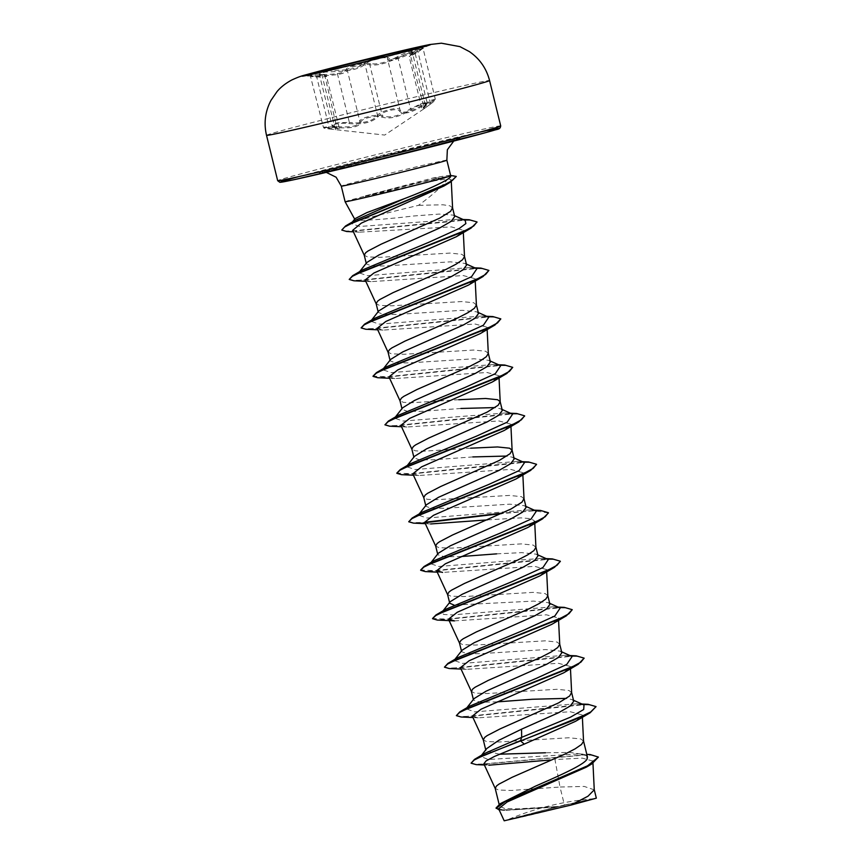 <?xml version="1.0" encoding="UTF-8"?>
<svg xmlns="http://www.w3.org/2000/svg" width="864" height="864" viewBox="0 0 864 864"><rect width="100%" height="100%" fill="white"/><g stroke="black" fill="none" stroke-linecap="round" stroke-linejoin="round"><path stroke-width="0.65" stroke-dasharray="4.32 3.24" d="M426.665 45.749A63.504 1.004 166.2 0 1 428.123 45.608A63.504 1.004 166.2 0 1 428.036 45.695A63.504 1.004 166.2 0 1 355.493 64.476A63.504 1.004 166.2 0 1 304.906 75.935A63.504 1.004 166.2 0 1 304.787 75.902A63.504 1.004 166.2 0 1 306.148 75.352M327.208 70.762L337.198 70.222C349.52 70.286 358.398 68.051 363.841 63.526L367.6 61.074M424.958 105.948L423.706 108.983L430.574 104.047C437.454 98.561 435.078 99.036 423.468 105.451C410.756 113.195 402.732 115.052 399.373 111.024C398.39 109.426 395.215 109.231 389.837 110.441C384.361 111.866 380.635 113.735 378.67 116.057C372.816 122.332 362.902 124.816 348.937 123.53C338.818 122.299 327.413 125.334 335.329 127.138L335.394 129.73L329.724 129.038C321.181 127.688 323.557 127.224 336.852 127.634C351.724 128.617 359.759 126.749 360.968 122.051C361.13 120.344 363.874 118.811 369.198 117.428C374.717 116.176 378.875 116.035 381.672 117.029C389.664 119.48 399.568 116.996 411.372 109.555C419.828 103.95 431.212 100.937 424.958 105.948A1.037 0.799 48 0 0 425.239 104.868L412.69 53.806C406.782 58.082 408.553 57.478 418.014 52.002L422.831 48.46L418.889 49.475L404.644 56.192C394.978 60.178 389.254 61.052 387.472 58.806C386.975 55.642 368.226 60.188 364.986 64.271C360.893 67.932 353.495 70.243 342.781 71.204L324.907 72.079L319.378 74.153L326.56 76.54L316.742 77.069L310.91 76.486L324.486 75.535C338.288 75.157 345.902 73.397 347.317 70.254C347.609 68.774 350.644 67.306 356.411 65.848C362.372 64.465 366.833 64.109 369.814 64.8C377.006 65.848 386.381 63.482 397.937 57.715L410.227 52.369L414.601 51.797L412.69 53.806A1.037 0.81 -124.7 0 1 413.035 52.682C420.703 47.866 407.408 51.397 397.094 56.916C386.176 62.521 377.298 64.757 370.472 63.612C367.276 62.986 362.47 63.418 356.033 64.93C349.801 66.496 346.518 68.018 346.183 69.509C344.909 72.619 337.705 74.282 324.572 74.498C309.096 75.146 306.31 75.708 316.213 76.162L319.108 76.226L321.235 74.455L318.978 72.641M348.937 123.53L349.369 122.418L355.482 122.915C366.444 122.785 373.788 120.258 377.525 115.333C380.56 110.776 399.438 106.196 400.021 109.879C402.041 113.389 407.819 112.73 417.344 107.892L431.32 100.224L435.283 99.166L421.999 108.821L427.086 102.589L422.669 103.054L410.476 108.778C399.33 116.057 389.956 118.422 382.352 115.862C379.35 114.934 374.846 115.15 368.863 116.521C363.074 118.012 360.072 119.61 359.856 121.316C358.819 125.982 351.205 127.742 337.025 126.598L323.363 127.181L329.281 128.131L329.724 129.038C319.907 127.451 325.89 128.552 323.363 127.181L310.37 75.838L316.224 76.162A1.037 0.551 91.5 0 1 316.742 77.069L329.281 128.131L339.379 128.725L334.595 126.338A1.037 0.788 106.3 0 0 335.329 127.138M423.706 108.983L384.707 135.065L329.702 129.038M542.614 812.095A44.896 0.713 -13.8 0 0 593.741 798.746A44.896 0.713 -13.8 0 0 558.112 806.846A44.896 0.713 -13.8 0 0 506.941 820.066A44.896 0.713 -13.8 0 0 542.614 812.095M345.114 201.733A54.356 0.864 166.2 0 1 365.569 196.009L365.515 195.804A53.87 0.853 166.2 0 1 410.756 184.475A53.87 0.853 166.2 0 1 437.908 178.038L434.776 180.76L447.973 178.74C442.411 186.17 432.583 195.037 418.489 205.34A48.535 0.767 -13.8 0 0 411.458 207.036A48.535 0.767 -13.8 0 0 359.413 220.298L354.845 219.456L355.039 218.657M365.569 196.009L365.213 196.312A53.87 0.853 166.2 0 1 410.854 184.874A53.87 0.853 166.2 0 1 438.016 178.438L454.421 175.975L456.354 176.828M365.515 195.804L434.322 177.638L448.524 175.414L450.446 175.781A54.356 0.864 166.2 0 1 450.695 175.802M365.213 196.312L434.776 180.76M454.702 216.562L453.362 215.136L439.139 214.078L413.662 215.989C388.843 218.873 370.753 220.32 359.413 220.298M452.596 207.965L450.004 205.859L443.005 204.779L418.489 205.34M594.259 789.836L584.269 786.434L560.012 787.028L564.419 804.989A48.535 0.767 -13.8 0 0 558.673 806.382A48.535 0.767 -13.8 0 0 558.392 806.447L518.119 808.844L504.857 808.542L499.608 806.339L505.105 800.734M592.855 761.065L582.271 758.117L554.947 759.532L560.012 787.028L511.261 790.452L498.463 790.042L495.191 788.335M587.444 756.994L585.036 754.672L570.056 752.458L545.508 752.782M583.546 741.247L580.954 738.99L568.976 737.759L499.349 741.982L486.562 741.582L483.289 739.876M573.75 701.233L572.033 699.592L566.471 698.382M571.633 692.626L569.052 690.52L557.064 689.288L487.447 693.511L474.66 693.112L471.377 691.405M561.848 652.763L560.12 651.121L545.584 649.566L480.125 653.702L466.83 653.648L461.624 651.683L462.143 650.16M559.742 644.317L557.15 642.06L545.162 640.829L475.546 645.052L462.748 644.652L459.475 642.935M549.936 604.303L548.219 602.651L533.65 601.106L454.01 605.081M547.841 595.847L545.238 593.59L533.261 592.358L463.644 596.581L450.846 596.182L447.574 594.475M538.034 555.833L536.306 554.191L521.759 552.636L496.649 553.856M535.928 547.387L533.336 545.119L521.359 543.888L451.732 548.111L438.944 547.711L435.672 546.005M526.133 507.362L524.405 505.721L509.846 504.166L444.398 508.302L431.125 508.259L425.92 506.282L426.438 504.749M524.016 498.766L521.435 496.66L509.447 495.428L462.326 498.226M514.22 458.903L512.503 457.261L506.952 456.052M502.33 410.432L500.602 408.791L495.04 407.581M490.417 361.962L488.7 360.32L474.142 358.776L408.683 362.902L395.399 362.858L390.204 360.882L390.722 359.359M488.311 353.516L485.719 351.259L473.742 350.028L404.114 354.251L391.327 353.851L388.044 352.134M478.516 313.502L476.788 311.861L462.24 310.306L396.814 314.431L383.508 314.388L378.292 312.422L378.81 310.889M476.41 305.057L473.818 302.789L461.83 301.558L392.213 305.78L379.415 305.381L376.142 303.674M466.614 265.032L464.886 263.39L450.317 261.835L384.89 265.972L371.585 265.918L366.39 263.952L366.908 262.418M464.508 256.586L461.916 254.318L449.928 253.087L380.311 257.321L367.513 256.91L364.241 255.204M499.446 754.207L485.978 750.848L486.756 748.548M497.232 701.892L480.254 702.238L473.526 700.153L474.055 698.62M449.561 602.564L450.241 601.69M461.516 556.502L444.528 556.837L437.81 554.753L438.34 553.219M460.814 498.344L434.614 499.738L427.032 499.252L423.76 497.534M472.835 456.926L432.518 459.832L419.234 459.788L414.007 457.823L414.526 456.289M470.696 448.178L422.701 451.267L415.13 450.781L411.858 449.075M460.933 408.467L420.606 411.372L407.311 411.318L402.106 409.352L402.624 407.819M458.784 399.719L410.8 402.808L403.229 402.311L399.956 400.604M590.944 763.992L586.332 767.167M498.625 808.736L504.598 810.4L555.422 807.106L504.198 820.8M564.419 804.989L596.344 798.163M484.294 753.592L480.643 756.389L488.214 759.51L578.988 753.883L587.153 755.773M470.999 762.782L474.973 764.154L485.341 764.003L590.166 754.542M496.055 807.948L501.768 809.838L516.164 809.654L558.392 806.447M476.204 764.629L583.643 754.866L594.346 755.352L598.504 757.49M499.176 809.924L502.675 810.292L558.252 806.458M483.84 763.819L488.916 765.212L484.38 764.986M555.422 807.106L554.872 807.116M447.973 178.74L451.213 179.744L443.923 186.03M352.706 230.299L359.305 232.178L451.386 226.886L463.223 230.278L461.873 232.751M365.159 279.958L371.131 281.632L463.19 275.551L475.124 278.737L468.374 285.131M377.071 328.417L383.044 330.091L475.103 324.022L487.026 327.208L480.276 333.601M388.973 376.888L394.945 378.562L487.004 372.492L498.928 375.678L492.178 382.072M400.874 425.358L406.847 427.021L498.895 420.952L510.829 424.138L504.09 430.531M412.787 473.818L418.748 475.492L510.786 469.422L522.742 472.608L515.992 479.002M408.65 521.381L413.046 522.709L424.688 522.299L430.661 523.962L425.326 523.67M487.393 519.89L521.089 517.871L531.079 518.67L534.643 521.078L527.893 527.461M437.227 572.141L442.562 572.422L534.622 566.352L546.556 569.538L539.806 575.932M454.464 620.892L546.523 614.822L558.457 618.008L551.696 624.402M460.393 667.688L466.376 669.362L558.425 663.293L570.359 666.479L563.609 672.872M472.306 716.148L478.278 717.822L570.326 711.752L582.26 714.938L575.51 721.332M584.01 704.97L576.86 703.782L474.52 711.871L466.106 708.728M572.108 656.51L564.948 655.312L462.618 663.412L454.021 660.485L457.736 657.677M560.196 608.04L553.046 606.841L451.958 614.92L443.707 614.466L441.817 612.468M443.027 610.859L445.835 609.217M548.294 559.57L541.134 558.382L438.804 566.471L430.207 563.555L433.933 560.747M536.393 511.11L529.232 509.911L426.892 518.011L418.306 515.084L422.021 512.276M524.491 462.64L517.331 461.441L414.99 469.541L406.404 466.614L407.311 465.458M406.588 466.398L410.119 463.817M512.579 414.18L505.429 412.981L403.088 421.07L394.492 418.154L398.207 415.346M500.677 365.71L493.528 364.511L391.187 372.611L382.59 369.684L386.305 366.887M488.776 317.239L481.615 316.04L379.285 324.14L370.688 321.224L374.404 318.416M476.863 268.78L469.703 267.581L367.373 275.67L358.787 272.754L362.502 269.946M465.188 220.417L457.888 219.251L359.618 226.487L351.216 223.517M588.071 704.3L471.841 716.202L460.534 716.569L456.268 715.241M576.158 655.83L459.94 667.732L448.632 668.099L444.366 666.781M564.257 607.36L449.032 619.186L432.54 618.505M552.355 558.9L436.59 570.758L420.638 570.035M540.454 510.43L502.783 513.022M528.552 461.959L413.327 473.785L396.824 473.105M516.65 413.5L400.421 425.401L389.113 425.768L384.836 424.44M504.738 365.029L389.513 376.855L373.021 376.175M492.826 316.559L376.607 328.471L365.299 328.838L361.033 327.51M480.924 268.099L365.17 279.968L353.527 280.379L349.132 279.05M469.184 219.748L356.411 230.85L345.719 231.044L341.69 229.651M453.751 175.543L437.908 178.038L434.322 177.638M596.138 707.011L591.365 704.948L579.031 704.786L461.041 716.99M584.237 658.552L579.463 656.478L567.13 656.316L449.14 668.52M572.335 610.081L567.551 608.018L555.217 607.856L437.238 620.06M560.358 561.416L555.131 559.494L542.527 559.429L425.326 571.59M548.456 512.946L534.535 510.808L501.606 513.572M424.991 522.688L413.424 523.12M536.544 464.486L531.317 462.553L518.713 462.488L401.522 474.66M524.642 416.016L519.415 414.094L506.812 414.029L389.61 426.19M512.806 367.751L508.032 365.688L495.698 365.526L377.708 377.719M500.904 319.28L496.13 317.218L483.797 317.056L365.807 329.26M489.002 270.81L484.218 268.747L471.884 268.585L353.905 280.789M477.025 222.145L471.668 220.309L459.065 220.298L346.669 231.509M576.007 802.505A48.276 0.767 -13.8 0 0 535.496 812.365M324.572 74.498L336.852 127.634M346.183 69.509A1.037 1.004 178.8 0 1 347.317 70.254L359.856 121.316A1.037 0.983 -4.8 0 0 360.968 122.051M370.472 63.612A1.037 0.918 -74.9 0 0 369.814 64.8L382.352 115.862A1.037 0.907 114.1 0 1 381.672 117.029M397.094 56.916L397.937 57.715L410.476 108.778L411.372 109.555M430.574 104.047L418.014 52.002A1.037 0.54 59.8 0 1 418.057 50.976L411.685 54.67L413.035 52.682M423.468 105.451L409.72 52.628C423.77 46.148 426.546 45.598 418.057 50.976M399.373 111.024A1.037 0.972 157.8 0 0 400.021 109.879L387.472 58.806A1.037 1.004 -25.1 0 1 388.13 57.629C390.809 60.178 398.002 58.514 409.72 52.628M378.67 116.057A1.037 0.896 35.7 0 1 377.525 115.333L364.986 64.271A1.037 0.918 -135.9 0 0 363.841 63.526M321.235 74.455A1.037 0.81 -80.8 0 1 322.056 75.276L334.595 126.338L331.852 124.945L337.381 122.774L349.369 122.418L336.83 71.356L337.198 70.222M412.69 53.806L409.18 56.646L421.999 109.21L425.12 105.851C426.956 103.907 427.615 102.827 427.086 102.589L414.644 51.322L412.916 52.747C407.311 57.013 409.903 55.22 409.18 56.646M385.43 56.646L388.13 57.629M266.522 135.324A114.836 1.825 166.2 0 1 397.861 101.218A114.836 1.825 166.2 0 1 489.564 80.536M500.71 125.917A114.836 1.825 -13.8 0 0 409.007 146.599A114.836 1.825 -13.8 0 0 277.679 180.706M480.103 132.073A112.763 1.793 -13.8 0 0 409.147 148.727A112.763 1.793 -13.8 0 0 298.782 176.612M446.861 160.196A54.356 0.864 -13.8 0 0 403.445 169.981A54.356 0.864 -13.8 0 0 341.28 186.127M402.235 151.07A72.738 1.156 -13.8 0 0 320.177 172.174A72.738 1.156 -13.8 0 0 377.125 159.57A72.738 1.156 -13.8 0 0 459.194 138.467A72.738 1.156 -13.8 0 0 402.235 151.07M319.108 76.226L304.906 75.935M593.741 798.746A275.594 275.594 0 0 0 506.941 820.066M453.74 141.08L457.736 138.888C455.393 139.914 414.072 150.682 377.179 159.559L321.764 172.282L326.311 172.39M499.608 806.339L499.133 804.395M485.978 750.848L485.741 749.866M473.526 700.153L473.364 699.494M461.624 651.683L461.462 651.024M437.81 554.753L437.648 554.094M425.909 506.282L425.747 505.624M414.007 457.823L413.845 457.164M402.106 409.352L401.944 408.694M390.193 360.882L390.031 360.223M378.292 312.422L378.13 311.764M366.39 263.952L366.228 263.293M578.988 753.883L586.796 754.358M502.675 810.292L504.598 810.4M451.213 179.744L451.3 181.613M463.223 230.278L463.331 232.61M475.124 278.737L475.232 281.081M487.026 327.208L487.145 329.54M498.928 375.678L499.046 378.011M510.84 424.138L510.948 426.481M522.742 472.608L522.86 474.941M534.643 521.078L534.762 523.411M546.556 569.538L546.664 571.882M558.457 618.008L558.565 620.341M570.359 666.479L570.478 668.812M582.26 714.938L582.379 717.271M448.524 175.414L450.608 175.468M576.86 703.782L581.882 704.02M564.948 655.312L569.97 655.549M553.046 606.841L558.068 607.09M541.134 558.382L546.167 558.619M529.232 509.911L534.265 510.16M517.331 461.441L522.353 461.689M505.429 412.981L510.451 413.219M493.528 364.511L498.55 364.759M481.615 316.04L486.648 316.289M469.703 267.581L474.736 267.818M457.888 219.251L463.115 219.488M572.033 699.592L573.512 700.261M465.923 708.955L466.841 707.789M561.611 651.791L560.12 651.121M454.021 660.485L454.928 659.329M549.698 603.32L548.219 602.651M537.797 554.861L536.306 554.191M430.207 563.555L431.125 562.388M525.895 506.39L524.405 505.721M418.306 515.084L419.224 513.929M513.994 457.931L512.503 457.261M502.081 409.46L500.602 408.791M394.492 418.154L395.41 416.988M490.18 360.99L488.7 360.32M382.59 369.684L383.508 368.528M478.278 312.53L476.788 311.861M370.688 321.224L371.606 320.058M466.366 264.06L464.886 263.39M358.787 272.754L359.694 271.588M351.4 223.258L352.426 221.951M453.362 215.136L454.475 215.633M359.305 232.178L353.419 231.844M371.131 281.632L365.807 281.34M383.044 330.091L377.708 329.81M394.945 378.562L389.61 378.281M406.847 427.021L401.522 426.74M418.748 475.492L413.424 475.211M466.376 669.362L461.041 669.071M478.278 717.822L472.943 717.541M481.561 755.222L480.643 756.389M586.192 755.201L585.036 754.672M423.727 108.961L430.607 104.026C437.605 98.626 434.333 100.904 435.283 99.166L422.928 47.812L411.707 54.659L428.036 45.695M335.113 127.116C332.813 126.382 331.722 125.658 331.852 124.945L319.226 73.872L321.408 74.455C325.598 75.308 327.316 76 326.56 76.54L339.476 128.93L335.113 127.116M316.224 76.162L318.73 76.216"/><path stroke-width="1.3" d="M306.148 75.352A63.504 1.004 166.2 0 1 377.417 57.046A63.504 1.004 166.2 0 1 426.665 45.749M355.396 64.055A63.504 1.004 166.2 0 1 304.69 75.492A63.504 1.004 166.2 0 1 377.32 56.624A63.504 1.004 166.2 0 1 428.026 45.198A63.504 1.004 166.2 0 1 355.396 64.055M318.978 72.641L327.208 70.762M367.6 61.074L377.168 57.769L385.43 56.646M352.426 221.951L355.039 218.657L366.876 212.609L404.417 198.634C431.374 188.32 453.784 177.649 450.446 175.781M450.684 176.234L450.695 175.813A54.356 0.864 166.2 0 1 450.695 175.813A54.356 0.864 166.2 0 1 388.519 191.948A54.356 0.864 166.2 0 1 345.114 201.744A54.356 0.864 166.2 0 1 345.114 201.733L341.28 186.127A54.356 0.864 -13.8 0 0 384.685 176.342A54.356 0.864 -13.8 0 0 446.861 160.196L447.358 149.742L453.74 141.08M359.694 271.588L366.908 262.418L378.95 254.977L439.538 228.064L451.159 221.357L454.702 216.562L452.596 207.965M366.228 263.293L364.241 255.204L365.699 252.709L368.075 250.96L381.11 244.188L439.56 218.214L450.565 211.345L452.552 207.814M586.796 754.358L590.166 754.542L598.396 757.08L587.466 765.871L500.342 803.628L535.55 786.11C559.127 775.807 584.291 764.748 587.11 759.024L587.444 756.994L583.546 741.096M499.133 804.395L495.191 788.335L496.649 785.84L499.025 784.091L512.06 777.319L565.078 754.045L575.132 748.84L581.515 744.476L583.546 741.247L582.379 717.271M481.561 755.222L486.756 748.548L498.884 740.254L521.564 729.173L558.565 712.735L570.197 706.028L573.75 701.233L571.633 692.626M566.471 698.382L532.364 699.257L497.232 701.892M485.741 749.866L483.289 739.876L484.736 737.381L487.123 735.62L500.159 728.86L558.608 702.886L569.614 696.017L571.601 692.485M466.841 707.789L474.055 698.62L486.086 691.178L546.653 664.276L558.295 657.558L561.848 652.763L559.732 644.166M473.364 699.494L471.377 691.405L472.835 688.91L475.222 687.161L488.257 680.389L541.274 657.115L551.329 651.899L557.712 647.546L559.742 644.317L558.565 620.341M454.928 659.329L462.143 650.16L474.185 642.708L534.773 615.805L546.394 609.098L549.936 604.303L547.83 595.696M461.462 651.024L459.475 642.935L460.933 640.44L463.32 638.69L476.356 631.919L529.362 608.645L539.428 603.439L545.8 599.076L547.841 595.847L546.664 571.882M443.027 610.859L450.241 601.69L462.283 594.238L522.839 567.346L534.481 560.628L538.034 555.833L535.928 547.236M449.561 602.564L447.574 594.475L449.032 591.98L451.408 590.22L464.443 583.459L517.46 560.185L527.515 554.969L533.898 550.616L535.928 547.387L534.762 523.411M431.125 562.388L438.34 553.219L450.371 545.778L510.959 518.875L522.59 512.147L526.133 507.362L524.016 498.766M437.648 554.094L435.672 546.005L437.119 543.51L439.506 541.76L452.542 534.989L510.991 509.015L521.996 502.146L523.984 498.614M419.224 513.929L426.438 504.749L438.491 497.308L499.057 470.405L510.678 463.687L514.22 458.903L512.082 450.155L509.533 448.189L497.545 446.958L470.696 448.178M506.952 456.052L472.835 456.926M425.747 505.624L423.76 497.534L425.218 495.05L427.604 493.29L440.64 486.518L499.079 460.555L510.095 453.686L512.082 450.155M407.311 465.458L414.526 456.289L426.578 448.837L487.134 421.945L498.787 415.217L502.33 410.432L500.17 401.684L497.621 399.719L485.644 398.488L458.784 399.719M495.04 407.581L460.933 408.467M413.845 457.164L411.858 449.075L413.316 446.58L415.703 444.83L428.728 438.059L487.177 412.085L498.182 405.216L500.17 401.684M395.41 416.988L402.624 407.819L414.677 400.378L475.254 373.464L486.875 366.757L490.417 361.962L488.311 353.365M401.944 408.694L399.956 400.604L401.404 398.11L403.79 396.36L416.826 389.588L469.843 366.314L479.898 361.109L486.281 356.746L488.311 353.516L487.145 329.54M383.508 368.528L390.722 359.359L402.764 351.907L463.331 325.004L474.952 318.298L478.516 313.502L476.399 304.895M390.031 360.223L388.044 352.134L389.502 349.65L391.889 347.89L404.924 341.129L457.942 317.844L467.996 312.638L474.379 308.286L476.41 305.057L475.232 281.081M371.606 320.058L378.81 310.889L390.852 303.448L451.429 276.545L463.061 269.827L466.614 265.032L464.497 256.435M378.13 311.764L376.142 303.674L377.6 301.18L379.987 299.43L393.023 292.658L446.04 269.384L456.095 264.168L462.478 259.816L464.508 256.586L463.331 232.61M545.508 752.782L499.446 754.207M454.01 605.081L449.723 603.212M496.649 553.856L461.516 556.502M462.326 498.226L460.814 498.344M592.942 762.804L592.855 761.065L590.944 763.992M598.396 757.08L591.754 763.981L586.332 767.167L507.179 801.943L498.625 808.736L504.198 820.8L570.953 805.086L588.006 796.198L594.259 789.836L592.963 763.258M594.216 789.534L596.333 798.163L570.953 805.086M521.564 729.173L521.662 737.348L484.294 753.592L474.52 759.37L471.096 763.193L476.204 764.629L484.38 764.986M587.153 755.773L587.11 759.024M573.512 700.261L584.01 704.97L583.697 709.495L570.683 717.077L521.662 737.348L520.56 740.599L474.52 759.37M500.342 803.628L496.055 807.948L499.176 809.924M590.155 712.757L575.51 721.332L524.286 744.098L520.657 740.999L590.155 712.757L596.041 706.612L590.652 712.001L573.793 720.112L484.358 755.071L474.217 760.018L471.096 763.193M591.754 763.981L505.667 801.22L496.163 808.358M524.286 744.098L494.413 756.464L486.097 760.903L483.84 763.819L495.256 788.53M488.916 765.212L550.184 759.996M353.419 231.844L346.669 231.509L341.788 230.062L344.585 227.016L353.646 222.394L449.917 182.466L443.923 186.03L361.325 223.117L352.706 230.299L364.306 255.398M461.873 232.751L456.473 236.66L373.918 273.002L365.159 279.958L376.207 303.869M377.708 329.81L365.807 329.26L361.13 327.92L364.306 324.767L374.49 319.853L483.008 276.556L468.374 285.131L385.819 321.473L377.071 328.417L388.12 352.328M389.61 378.281L377.708 377.719L373.032 376.38L376.207 373.226L386.402 368.312L494.91 325.026L480.276 333.601L397.721 369.943L388.973 376.888L400.021 400.799M401.522 426.74L389.61 426.19L384.944 424.85L388.12 421.697L398.315 416.783L506.822 373.486L492.178 382.072L409.633 418.403L400.874 425.358L411.923 449.269M413.424 475.211L401.522 474.66L396.846 473.321L400.021 470.167L410.206 465.253L518.724 421.956L504.09 430.531L421.546 466.862L412.787 473.818L423.835 497.729M425.326 523.67L413.424 523.12L408.748 521.78L411.923 518.638L422.107 513.724L530.626 470.416L515.992 479.002L433.447 515.333L424.688 522.288L435.737 546.199M430.661 523.962L487.393 519.89M437.227 572.141L425.326 571.59L420.649 570.251L423.824 567.097L434.009 562.183L542.527 518.886L527.893 527.461L445.349 563.803L436.59 570.758L442.562 572.422M554.429 567.356L539.806 575.932L457.24 612.274L448.492 619.218L454.464 620.892L437.238 620.06L432.562 618.71L435.726 615.568L445.921 610.654L554.429 567.356L560.358 561.416M461.041 669.071L449.14 668.52L444.463 667.181L447.638 664.027L457.834 659.113L566.341 615.827L551.696 624.402L469.152 660.733L460.393 667.688L471.452 691.6M472.943 717.541L461.041 716.99L456.365 715.651L459.54 712.498L469.735 707.584L578.243 664.286L563.609 672.872L481.054 709.204L472.306 716.148L483.354 740.07M466.106 708.728L469.638 706.147L536.296 678.359L566.741 664.47L572.108 656.51L561.611 651.791M444.463 667.181L447.887 663.422L457.736 657.677L524.394 629.888L554.839 616.01L560.196 608.04L549.698 603.32M432.54 618.505L435.985 614.952L445.835 609.217L512.492 581.418L542.938 567.54L548.294 559.57L537.797 554.861M420.638 570.035L424.084 566.492L433.933 560.747L500.58 532.958L531.025 519.08L536.393 511.11L525.895 506.39M408.748 521.78L412.171 518.022L422.021 512.276L488.678 484.488L519.124 470.61L524.491 462.64L513.994 457.931M396.824 473.105L400.27 469.562L410.119 463.817L476.766 436.028L507.211 422.15L512.579 414.18L502.081 409.46M384.944 424.85L388.357 421.092L398.207 415.346L464.864 387.558L495.31 373.68L500.677 365.71L490.18 360.99M373.021 376.175L376.456 372.622L386.305 366.887L452.963 339.088L483.408 325.21L488.776 317.239L478.278 312.53M361.13 327.92L364.554 324.151L374.404 318.416L441.061 290.617L471.506 276.739L476.863 268.78L466.366 264.06M365.807 281.34L353.905 280.789L349.229 279.45L352.652 275.692L362.502 269.946L428.684 242.341L459.238 228.485L465.869 223.571L465.188 220.417L454.475 215.633M351.216 223.517L355.579 220.093L404.417 198.634M596.041 706.612L588.071 704.3L581.882 704.02M456.365 715.651L459.788 711.893L569.992 668.045L580.856 662.191L584.14 658.141L576.158 655.83L569.97 655.549M447.887 663.422L558.09 619.574L568.955 613.721L572.227 609.671L564.257 607.36L558.068 607.09M435.985 614.952L546.199 571.104L557.053 565.25L560.326 561.211L552.355 558.9L546.167 558.619M436.59 570.758L447.638 594.67M424.084 566.492L534.287 522.644L545.152 516.78L548.424 512.741L540.454 510.43L534.265 510.16M502.783 513.022L424.688 522.299M412.171 518.022L522.385 474.174L533.239 468.32L536.512 464.27L528.552 461.959L522.353 461.689M400.27 469.562L510.473 425.714L521.338 419.85L524.61 415.811L516.65 413.5L510.451 413.219M388.357 421.092L498.571 377.244L509.425 371.39L512.708 367.34L504.738 365.029L498.55 364.759M376.456 372.622L486.659 328.774L497.524 322.92L500.807 318.881L492.826 316.559L486.648 316.289M364.554 324.151L474.768 280.303L485.622 274.45L488.894 270.41L480.924 268.099L474.736 267.818M352.652 275.692L462.866 231.844L473.72 225.979L476.993 221.94L469.184 219.748L463.115 219.488M341.788 230.062L345.6 225.936L442.282 186.019L452.196 180.565L456.246 176.429L450.608 175.468M578.243 664.286L584.14 658.141M566.341 615.827L572.227 609.671M542.527 518.886L548.456 512.946M501.606 513.572L424.991 522.688M530.626 470.416L536.544 464.486M518.724 421.956L524.642 416.016M506.822 373.486L512.708 367.34M494.91 325.026L500.807 318.881M483.008 276.556L488.894 270.41M349.229 279.45L352.393 276.296L362.588 271.382L471.096 228.096L477.025 222.145M449.917 182.466L456.246 176.429M377.773 56.495A66.118 1.048 166.2 0 1 429.548 45.036A66.118 1.048 166.2 0 1 354.942 64.228A66.118 1.048 166.2 0 1 303.167 75.676A66.118 1.048 166.2 0 1 377.773 56.495M489.564 80.536A114.836 1.825 166.2 0 1 358.225 114.642A114.836 1.825 166.2 0 1 266.522 135.324L277.679 180.706A114.836 1.825 -13.8 0 0 369.371 160.024A114.836 1.825 -13.8 0 0 500.71 125.917L489.564 80.536C486.421 68.396 479.704 58.763 469.4 51.613L459.907 46.624L441.396 43.2L429.57 44.561L377.86 56.462L316.796 71.831C303.782 75.632 303.016 74.855 291.848 79.952C285.671 83.268 280.735 87.145 277.031 91.584L270.95 100.429C265.162 111.51 263.693 123.142 266.522 135.324M298.782 176.612A112.763 1.793 -13.8 0 0 370.213 161.914A112.763 1.793 -13.8 0 0 481.583 133.758A112.763 1.793 -13.8 0 0 480.103 132.073M500.71 125.917C500.008 130.378 497.383 128.498 486.421 132.43L370.213 161.914L293.35 179.852L279.904 182.336L277.679 180.706M326.311 172.39L336.128 177.228L341.28 186.127M354.672 219.121L345.114 201.744M450.695 175.802L446.861 160.196M451.3 181.613L452.596 208.116M499.046 378.011L500.213 401.987M510.948 426.481L512.125 450.457M522.86 474.941L524.027 498.917M448.492 619.218L459.54 643.129M570.478 668.812L571.644 692.788M469.638 706.147L459.788 711.893M355.579 220.093L345.6 225.936M456.473 236.66L471.096 228.096"/></g></svg>
